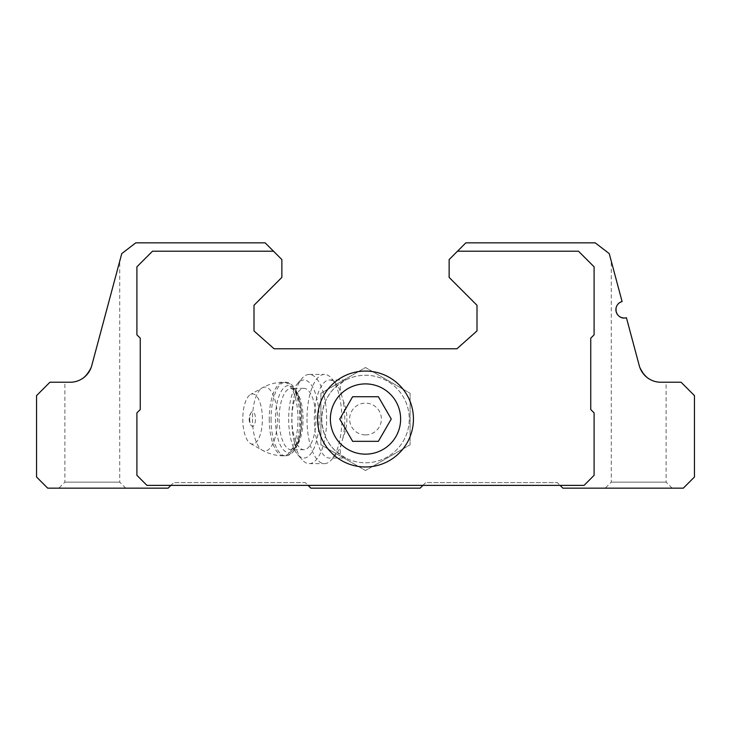 <?xml version="1.0" encoding="UTF-8"?>
<svg xmlns="http://www.w3.org/2000/svg" width="731" height="731" viewBox="0 0 731 731"><rect width="100%" height="100%" fill="white"/><g stroke="black" fill="none" stroke-linecap="round" stroke-linejoin="round"><path stroke-width="0.55" stroke-dasharray="3.65 2.74" d="M341.487 443.397C339.54 450.068 339.906 454.362 342.565 456.299A43.769 43.769 0 0 0 407.615 407.103A43.769 43.769 0 0 0 342.565 381.746C339.897 383.684 339.54 387.987 341.487 394.649A39.026 15.25 90 0 0 336.05 383.684A39.026 15.25 90 0 0 329.571 379.992A39.026 15.25 90 0 0 314.321 419.027A39.026 15.25 90 0 0 329.571 458.054A39.026 15.25 90 0 0 336.05 454.362A39.026 15.25 90 0 0 341.487 443.397L342.83 438.308C348.258 425.378 348.258 412.522 342.83 399.738L341.487 394.649M365.5 462.787A43.769 43.769 0 0 0 403.402 397.143A43.769 43.769 0 0 0 327.598 397.143A43.769 43.769 0 0 0 365.5 462.787M329.571 379.992L345.672 379.992L335.684 386.982C327.123 394.612 322.472 405.312 321.731 419.064C322.508 432.825 327.159 443.489 335.684 451.064L345.662 458.045L329.571 458.054M273.504 251.208L152.523 251.208L273.504 251.208L265.143 242.838L135.792 242.838L121.757 253.611L91.722 365.701C86.55 377.141 79.368 382.651 70.185 382.231L49.927 382.231L36.55 395.608L36.55 477.005L47.698 488.162L168.13 488.162L173.704 482.588L305.284 482.588L310.858 488.162L420.142 488.162L422.929 485.375L308.071 485.375L422.929 485.375L425.716 482.588L557.296 482.588L562.87 488.162L683.302 488.162L694.45 477.005L694.45 395.608L681.073 382.231L660.815 382.231C651.668 382.669 644.486 377.159 639.278 365.701A22.305 22.305 0 0 0 660.815 382.231L666.115 382.231L660.815 382.231C651.632 382.651 644.45 377.141 639.278 365.701L626.421 317.729C616.142 321.731 611.911 303.201 622.099 301.574A8.361 8.361 0 0 0 616.187 311.817A8.361 8.361 0 0 0 626.421 317.729L639.278 365.701L626.421 317.729C616.142 321.741 611.92 303.191 622.099 301.574L609.243 253.611L595.208 242.838L465.857 242.838L449.136 259.569L449.136 277.405L477.005 305.284L477.005 330.933L456.939 348.769L274.061 348.769L253.995 330.933L253.995 305.284L281.864 277.405L281.864 259.569L273.504 251.208L152.523 251.208L136.907 266.815L136.907 334.835L140.251 338.179L140.251 409.543L136.907 412.887L136.907 475.333L146.94 485.375L170.917 485.375L173.704 482.588L305.284 482.588L308.071 485.375L170.917 485.375L308.071 485.375M70.185 382.231A22.305 22.305 0 0 0 91.722 365.701L119.72 261.214L91.722 365.701C86.514 377.159 79.332 382.669 70.185 382.231L64.885 382.231L70.185 382.231M170.917 485.375L146.94 485.375L136.907 475.333L136.907 412.887L140.251 409.543L140.251 338.179L136.907 334.835L136.907 266.815L152.523 251.208L136.907 266.815L136.907 334.835L140.251 338.179L140.251 409.543L136.907 412.887L136.907 475.333L146.94 485.375L584.06 485.375L560.083 485.375L584.06 485.375L594.093 475.333L594.093 412.887L590.749 409.543L590.749 338.179L594.093 334.835L594.093 266.815L578.477 251.208L457.496 251.208M58.855 488.162L125.759 488.162L58.855 488.162L64.885 482.122L64.885 382.231M422.929 485.375L425.716 482.588L557.296 482.588L560.083 485.375L422.929 485.375L560.083 485.375M605.241 488.162L672.145 488.162L605.241 488.162L611.28 482.122L611.28 261.214M594.093 266.815L578.477 251.208L594.093 266.815L594.093 334.835L594.093 266.815M584.06 485.375L594.093 475.333L594.093 412.887L590.749 409.543L590.749 338.179L594.093 334.835L590.749 338.179L590.749 409.543L594.093 412.887L594.093 475.333L584.06 485.375M611.28 482.122L666.115 482.122L611.28 482.122M64.885 482.122L119.72 482.122L64.885 482.122M320.9 393.269L320.9 444.777L365.5 470.526L410.1 444.777L410.1 393.269L365.5 367.519L320.9 393.269L320.9 444.777L365.5 470.526L410.1 444.777L410.1 393.269L365.5 367.519L320.9 393.269M342.83 438.308A39.026 15.25 90 0 0 342.83 399.738M249.71 419.027A7.374 2.878 90 0 0 251.208 425.488A7.374 2.878 90 0 0 255.475 419.027A7.374 2.878 90 0 0 251.208 412.558A7.374 2.878 90 0 0 249.71 419.027M242.793 419.027A25.092 9.805 90 0 0 250.468 443.516A25.092 9.805 90 0 0 262.392 419.027A25.092 9.805 90 0 0 250.468 394.53A25.092 9.805 90 0 0 242.793 419.027M291.934 419.027A30.665 11.979 90 0 0 303.913 449.693A30.665 11.979 90 0 0 315.893 419.027A30.665 11.979 90 0 0 303.913 388.362A30.665 11.979 90 0 0 291.934 419.027M288.663 419.027A39.026 15.25 90 0 0 297.663 454.618A39.026 15.25 90 0 0 319.164 419.027A39.026 15.25 90 0 0 297.663 383.428A39.026 15.25 90 0 0 288.663 419.027M291.797 419.027A44.6 17.425 90 0 0 302.086 459.708A44.6 17.425 90 0 0 309.231 463.628A44.6 17.425 90 0 0 326.656 419.027A44.6 17.425 90 0 0 309.231 374.418A44.6 17.425 90 0 0 302.086 378.338A44.6 17.425 90 0 0 291.797 419.027M307.011 419.027A44.6 17.425 90 0 0 324.445 463.628A44.6 17.425 90 0 0 331.837 459.406A44.6 17.425 90 0 0 339.595 396.988A44.6 17.425 90 0 0 331.837 378.64A44.6 17.425 90 0 0 324.445 374.418A44.6 17.425 90 0 0 307.011 419.027M378.375 441.323L391.249 419.027L378.375 396.723L352.625 396.723L339.751 419.027L352.625 441.323L378.375 441.323M365.5 434.918A15.89 15.89 0 0 0 379.261 411.078A15.89 15.89 0 0 0 351.739 411.078A15.89 15.89 0 0 0 365.5 434.918M252.478 419.027A31.936 12.482 90 0 0 262.265 450.205A31.936 12.482 90 0 0 277.442 419.027A31.936 12.482 90 0 0 262.265 387.841A31.936 12.482 90 0 0 252.478 419.027M269.227 419.027A36.797 14.382 90 0 0 283.601 455.824A36.797 14.382 90 0 0 297.983 419.027A36.797 14.382 90 0 0 283.601 382.231A36.797 14.382 90 0 0 269.227 419.027M271.064 419.027A36.797 14.382 90 0 0 285.437 455.824A36.797 14.382 90 0 0 299.82 419.027A36.797 14.382 90 0 0 285.437 382.231A36.797 14.382 90 0 0 271.064 419.027M275.45 419.027A33.452 13.067 90 0 0 295.05 447.993A33.452 13.067 90 0 0 295.05 390.052A33.452 13.067 90 0 0 275.45 419.027M279.105 419.027A30.665 11.979 90 0 0 291.084 449.693A30.665 11.979 90 0 0 303.063 419.027A30.665 11.979 90 0 0 291.084 388.362A30.665 11.979 90 0 0 279.105 419.027M672.145 488.162L666.115 482.122L666.115 382.231M125.759 488.162L119.72 482.122L119.72 261.214M251.208 412.558A11.148 11.148 0 0 0 251.208 425.488M250.468 443.516L262.265 450.205C268.88 453.914 275.989 455.788 283.601 455.824L285.437 455.824C291.048 455.532 295.379 450.981 298.422 442.182C302.954 427.105 302.972 411.727 298.495 396.065C294.986 386.699 290.636 382.085 285.437 382.231L283.601 382.231C275.989 382.258 268.88 384.131 262.265 387.841L250.468 394.53M303.913 449.693L291.084 449.693L293.908 448.176C294.776 447.482 298.531 443.434 300.706 429.344L300.231 405.614C297.627 395.416 295.525 390.18 293.944 389.906L291.084 388.362L303.913 388.362M297.663 454.618L302.086 459.708M297.663 383.428L302.086 378.338M309.231 463.628L324.445 463.628M309.231 374.418L324.445 374.418M336.05 383.684L331.837 378.64M336.05 454.362L331.837 459.406"/><path stroke-width="1.1" d="M352.625 441.323L378.375 441.323L391.249 419.027L378.375 396.723L352.625 396.723L339.751 419.027L352.625 441.323M365.5 454.152A35.125 35.125 0 0 0 395.919 401.465A35.125 35.125 0 0 0 335.081 401.465A35.125 35.125 0 0 0 365.5 454.152M560.083 485.375L562.87 488.162L683.302 488.162L694.45 477.005L694.45 395.608L681.073 382.231L660.815 382.231A22.305 22.305 0 0 1 639.278 365.701L626.421 317.729A8.361 8.361 0 0 1 616.187 311.817A8.361 8.361 0 0 1 622.099 301.574L609.243 253.611L595.208 242.838L465.857 242.838L449.136 259.569L449.136 277.405L477.005 305.284L477.005 330.933L456.939 348.769L274.061 348.769L253.995 330.933L253.995 305.284L281.864 277.405L281.864 259.569L265.143 242.838L135.792 242.838L121.757 253.611L91.722 365.701A22.305 22.305 0 0 1 70.185 382.231L49.927 382.231L36.55 395.608L36.55 477.005L47.698 488.162L168.13 488.162L170.917 485.375M308.071 485.375L310.858 488.162L420.142 488.162L422.929 485.375M273.504 251.208L152.523 251.208L136.907 266.815L136.907 334.835L140.251 338.179L140.251 409.543L136.907 412.887L136.907 475.333L146.94 485.375L584.06 485.375L594.093 475.333L594.093 412.887L590.749 409.543L590.749 338.179L594.093 334.835L594.093 266.815L578.477 251.208L457.496 251.208M317.556 419.027A47.944 47.944 0 0 0 365.5 466.972A47.944 47.944 0 0 0 413.444 419.027A47.944 47.944 0 0 0 365.5 371.074A47.944 47.944 0 0 0 317.556 419.027"/></g></svg>
